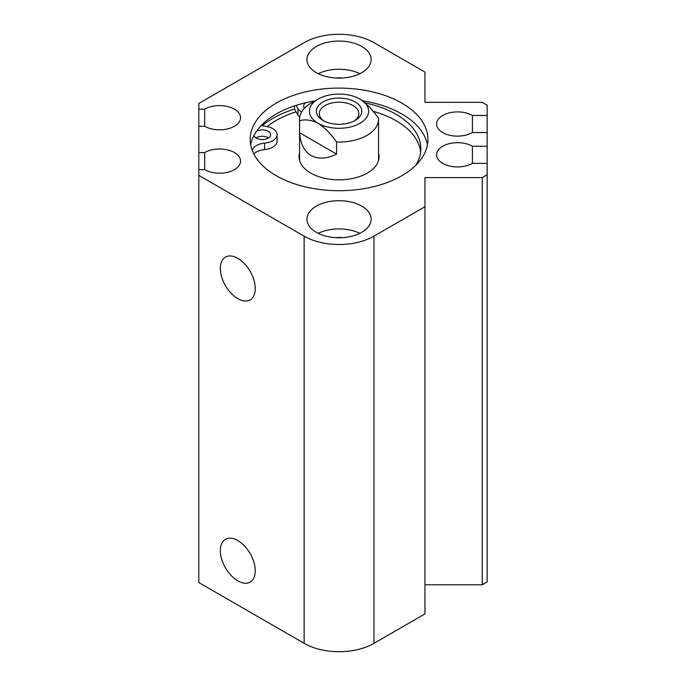 <?xml version="1.0" encoding="UTF-8"?>
<svg xmlns="http://www.w3.org/2000/svg" width="686" height="686" viewBox="0 0 686 686"><rect width="100%" height="100%" fill="white"/><g stroke="black" fill="none" stroke-linecap="round" stroke-linejoin="round"><path stroke-width="1.03" d="M378.552 153.124A39.994 23.092 180 0 1 379.041 156.742A39.994 23.092 180 0 1 354.353 178.077A39.994 23.092 180 0 1 310.767 173.069A39.994 23.092 180 0 1 299.053 156.742A39.994 23.092 180 0 1 299.55 153.124M268.552 137.92A8.395 4.845 0 0 0 268.217 137.715A8.395 4.845 0 0 0 256.607 137.569A88.88 51.313 180 0 0 256.264 138.066A88.88 51.313 180 0 1 256.607 137.569A8.395 4.845 0 0 0 256.024 137.92M299.713 117.169A14.809 8.549 180 0 1 297.956 115.094L296.095 111.818A88.88 51.313 180 0 0 267.111 126.61A88.88 51.313 180 0 1 296.095 111.818L294.526 109.065L294.526 105.884M301.583 112.032A14.809 8.549 180 0 1 301.557 112.015A14.809 8.549 180 0 1 297.956 108.645L296.095 105.37M261.246 125.487L266.914 126.567A14.809 8.549 180 0 1 277.101 134.688A14.809 8.549 180 0 1 264.616 143.134A14.809 8.549 0 0 0 252.259 150.466M415.888 165.197A84.429 48.749 0 0 0 420.827 148.759A84.429 48.749 0 0 0 396.096 114.288A84.429 48.749 0 0 0 365.355 102.969M253.983 135.425A8.395 4.845 0 0 0 256.35 138.118A8.395 4.845 0 0 0 265.499 139.172A8.395 4.845 0 0 0 270.678 134.688A8.395 4.845 0 0 0 268.217 131.266A8.395 4.845 0 0 0 256.607 131.12M314.274 101.305A8.395 4.845 0 0 0 313.296 101.176M305.845 102.694A8.395 4.845 0 0 0 303.632 105.97A8.395 4.845 0 0 0 304.533 108.156M420.647 151.983A84.429 48.749 0 0 0 396.096 120.736A84.429 48.749 0 0 0 373.441 111.406M277.101 134.688L277.101 141.144A14.809 8.549 180 0 1 264.616 149.591A14.809 8.549 0 0 0 253.854 154.033M299.628 132.767L336.577 154.101C326.699 158.946 318.21 159.426 311.118 155.533C304.198 151.332 300.374 143.751 299.628 132.767L299.628 120.676A39.505 22.81 180 0 1 299.55 119.244A39.505 22.81 180 0 1 311.118 103.123L318.098 99.093A29.627 17.107 0 0 0 318.098 123.283C311.633 119.999 305.476 119.132 299.628 120.676M360.836 99.599L369.763 107.222L378.475 117.821A39.505 22.81 180 0 1 378.552 119.244A39.505 22.81 180 0 1 336.577 142.011L336.577 154.101M336.577 142.011C330.772 133.761 324.615 127.519 318.098 123.283A29.627 17.107 0 0 0 359.996 123.283A29.627 17.107 0 0 0 359.996 99.093A29.627 17.107 0 0 0 318.098 99.093M322.986 120.453L322.986 120.453A22.715 13.111 180 0 1 322.986 101.914A22.715 13.111 180 0 1 355.108 101.914A22.715 13.111 180 0 1 355.108 120.453A22.715 13.111 180 0 1 322.986 120.453M353.993 121.062A19.748 11.405 0 0 0 358.804 113.602A19.748 11.405 0 0 0 353.016 105.541A19.748 11.405 0 0 0 331.492 103.072A19.748 11.405 0 0 0 319.299 113.602A19.748 11.405 0 0 0 324.109 121.062M373.964 643.348A49.375 28.503 180 0 1 304.138 643.348L198.82 582.551L198.82 175.359L304.138 236.164A49.375 28.503 0 0 0 373.964 236.164L373.964 643.348L424.968 613.91L424.968 177.605L482.241 177.605L487.18 174.759L487.18 581.942L482.241 584.798L424.968 584.798M237.802 298.65A24.687 14.252 -120 0 0 250.141 299.876A24.687 14.252 -120 0 0 253.923 280.094A24.687 14.252 -120 0 0 237.802 258.339A24.687 14.252 -120 0 0 225.454 257.113A24.687 14.252 -120 0 0 221.672 276.895A24.687 14.252 -120 0 0 237.802 298.65M237.802 580.862A24.687 14.252 -120 0 0 250.141 582.088A24.687 14.252 -120 0 0 253.923 562.306A24.687 14.252 -120 0 0 237.802 540.542A24.687 14.252 -120 0 0 225.454 539.325A24.687 14.252 -120 0 0 221.672 559.107A24.687 14.252 -120 0 0 237.802 580.862M204.694 126.258A20.983 12.116 0 0 0 204.72 126.275A20.983 12.116 0 0 0 227.589 128.899A20.983 12.116 0 0 0 240.546 117.709A20.983 12.116 0 0 0 234.398 109.143A20.983 12.116 0 0 0 204.694 109.151L198.82 109.151L198.82 126.258L204.694 126.258L204.694 109.151M335.728 237.656A17.279 9.981 180 0 1 342.374 237.656M204.72 169.674A20.983 12.116 0 0 0 227.589 172.297A20.983 12.116 0 0 0 240.546 161.107A20.983 12.116 0 0 0 234.398 152.541A20.983 12.116 0 0 0 204.694 152.558L198.82 152.558L198.82 169.656L204.694 169.656A20.983 12.116 0 0 0 204.72 169.674M361.745 46.485A32.096 18.531 0 0 0 326.768 42.463A32.096 18.531 0 0 0 306.959 59.588A32.096 18.531 0 0 0 316.357 72.69A32.096 18.531 0 0 0 351.335 76.703A32.096 18.531 0 0 0 371.143 59.588A32.096 18.531 0 0 0 361.745 46.485M359.85 73.694A32.096 18.531 0 0 0 318.244 73.694M262.206 125.675A93.811 54.16 180 0 1 294.526 109.065M335.728 78.015A17.279 9.981 180 0 1 342.374 78.015M472.388 115.445A20.983 12.116 180 0 1 472.414 115.462L472.414 132.561A20.983 12.116 180 0 1 442.71 132.578A20.983 12.116 180 0 1 436.57 124.012A20.983 12.116 180 0 1 449.519 112.821A20.983 12.116 180 0 1 472.388 115.445L487.18 115.462L487.18 105.198L482.241 102.343L424.968 102.343L424.968 72.09L373.964 42.652A49.375 28.503 0 0 0 304.138 42.652L198.82 103.449L198.82 109.151M250.673 144.849A88.88 51.313 180 0 1 314.968 100.893M362.654 100.825A88.88 51.313 180 0 1 401.893 114.005A88.88 51.313 180 0 1 427.429 144.849M276.201 175.693A88.88 51.313 180 0 1 250.176 139.404A88.88 51.313 180 0 1 305.038 92.001A88.88 51.313 180 0 1 401.893 103.123A88.88 51.313 180 0 1 427.927 139.404A88.88 51.313 180 0 1 373.064 186.815A88.88 51.313 180 0 1 276.201 175.693M373.964 236.164L424.968 206.718M204.694 152.558L204.694 169.656M487.18 174.759L487.18 163.354L472.414 163.354A20.983 12.116 180 0 1 442.71 163.362A20.983 12.116 180 0 1 436.57 154.796A20.983 12.116 180 0 1 449.519 143.606A20.983 12.116 180 0 1 472.388 146.229A20.983 12.116 180 0 1 472.414 146.247L487.18 146.247L487.18 132.561L472.414 132.561M361.745 206.126A32.096 18.531 0 0 0 326.768 202.104A32.096 18.531 0 0 0 306.959 219.228A32.096 18.531 0 0 0 316.357 232.331A32.096 18.531 0 0 0 351.335 236.344A32.096 18.531 0 0 0 371.143 219.228A32.096 18.531 0 0 0 361.745 206.126M359.85 233.334A32.096 18.531 0 0 0 318.244 233.334M482.241 177.605L482.241 584.798M487.18 115.462L487.18 132.561M198.82 152.558L198.82 126.258M198.82 175.359L198.82 169.656M472.414 146.247L472.414 163.354M487.18 146.247L487.18 163.354M264.616 149.591L264.616 143.134M297.956 115.094L297.956 108.645M304.138 236.164L304.138 643.348M299.55 119.244L299.55 160.361M378.552 119.244L378.552 160.361"/></g></svg>
